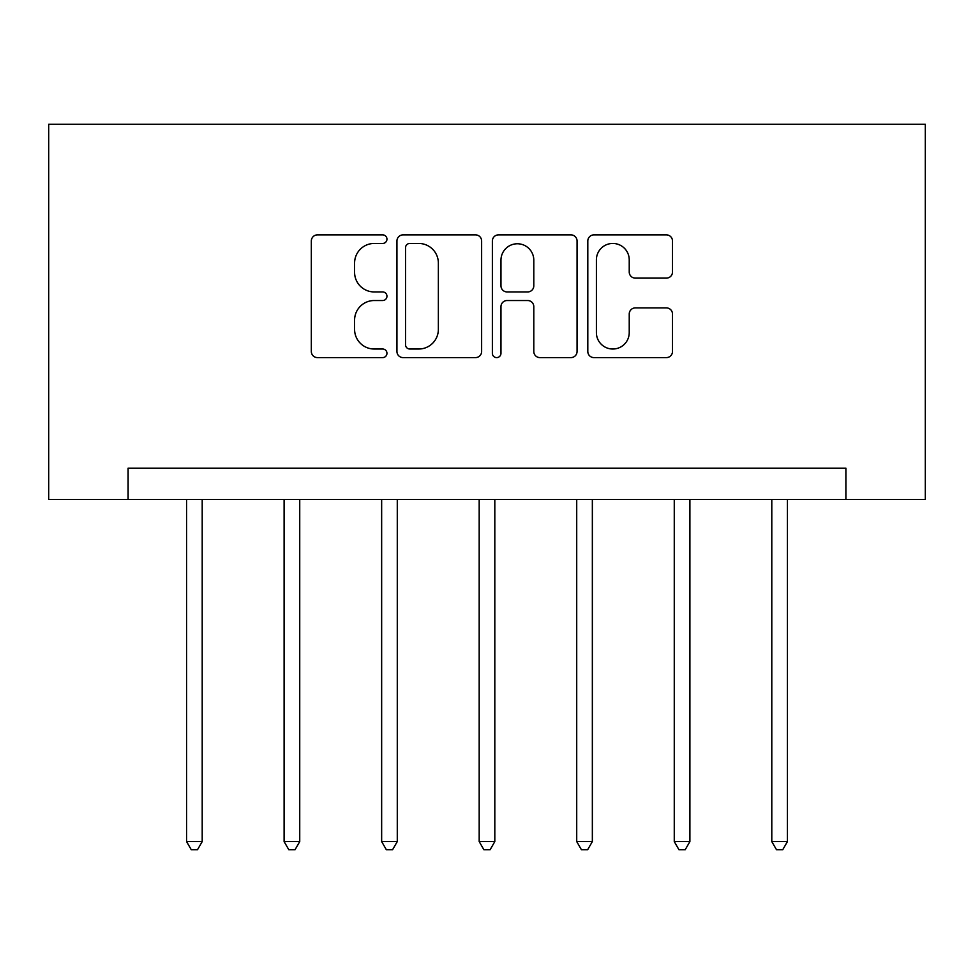 <?xml version="1.0" encoding="UTF-8"?>
<svg xmlns="http://www.w3.org/2000/svg" width="974" height="974" viewBox="0 0 974 974"><rect width="100%" height="100%" fill="white"/><g stroke="black" fill="none" stroke-linecap="round" stroke-linejoin="round"><path stroke-width="1.46" d="M386.958 239.166A4.298 4.298 0 0 0 382.672 234.868L317.463 234.868A6.136 6.136 0 0 0 311.327 241.004L311.327 351.468A6.136 6.136 0 0 0 317.463 357.604L382.672 357.604A4.298 4.298 0 0 0 386.958 353.318A4.298 4.298 0 0 0 382.672 349.021L374.223 349.021A19.638 19.638 0 0 1 354.585 329.382L354.585 320.166A19.638 19.638 0 0 1 374.223 300.528L382.672 300.528A4.298 4.298 0 0 0 386.958 296.242A4.298 4.298 0 0 0 382.672 291.944L374.223 291.944A19.638 19.638 0 0 1 354.585 272.306L354.585 263.09A19.638 19.638 0 0 1 374.223 243.451L382.672 243.451A4.298 4.298 0 0 0 386.958 239.166M666.362 278.126A6.136 6.136 0 0 0 672.498 271.99L672.498 241.004A6.136 6.136 0 0 0 666.362 234.868L593.945 234.868A6.136 6.136 0 0 0 587.809 241.004L587.809 351.468A6.136 6.136 0 0 0 593.945 357.604L666.362 357.604A6.136 6.136 0 0 0 672.498 351.468L672.498 314.03A6.136 6.136 0 0 0 666.362 307.894L635.365 307.894A6.136 6.136 0 0 0 629.228 314.03L629.228 332.597A16.412 16.412 0 0 1 612.816 349.021A16.412 16.412 0 0 1 596.392 332.597L596.392 259.875A16.412 16.412 0 0 1 612.816 243.451A16.412 16.412 0 0 1 629.228 259.875L629.228 271.99A6.136 6.136 0 0 0 635.365 278.126L666.362 278.126M845.895 499.443L925.3 499.443L925.3 124.295L48.7 124.295L48.7 499.443L845.895 499.443L845.895 468.177L128.105 468.177L128.105 499.443M481.631 241.004A6.136 6.136 0 0 0 475.495 234.868L403.078 234.868A6.136 6.136 0 0 0 396.942 241.004L396.942 351.468A6.136 6.136 0 0 0 403.078 357.604L475.495 357.604A6.136 6.136 0 0 0 481.631 351.468L481.631 241.004M498.505 234.868L570.922 234.868A6.136 6.136 0 0 1 577.058 241.004L577.058 351.468A6.136 6.136 0 0 1 570.922 357.604L539.937 357.604A6.136 6.136 0 0 1 533.801 351.468L533.801 306.664A6.136 6.136 0 0 0 527.664 300.528L507.101 300.528A6.136 6.136 0 0 0 500.965 306.664L500.965 353.318A4.298 4.298 0 0 1 496.667 357.604A4.298 4.298 0 0 1 492.369 353.318L492.369 241.004A6.136 6.136 0 0 1 498.505 234.868M409.823 243.451A4.298 4.298 0 0 0 405.525 247.749L405.525 344.723A4.298 4.298 0 0 0 409.823 349.021L418.723 349.021A19.638 19.638 0 0 0 438.361 329.382L438.361 263.09A19.638 19.638 0 0 0 418.723 243.451L409.823 243.451M533.801 260.18A16.412 16.412 0 0 0 517.377 243.768A16.412 16.412 0 0 0 500.965 260.18L500.965 285.808A6.136 6.136 0 0 0 507.101 291.944L527.664 291.944A6.136 6.136 0 0 0 533.801 285.808L533.801 260.18M186.57 499.443L186.57 841.585L202.202 841.585L202.202 499.443M202.202 841.585L197.515 849.705L191.257 849.705L186.57 841.585M284.104 499.443L284.104 841.585L299.736 841.585L299.736 499.443M299.736 841.585L295.049 849.705L288.791 849.705L284.104 841.585M381.65 499.443L381.65 841.585L397.282 841.585L397.282 499.443M397.282 841.585L392.583 849.705L386.337 849.705L381.65 841.585M479.184 499.443L479.184 841.585L494.816 841.585L494.816 499.443M494.816 841.585L490.129 849.705L483.871 849.705L479.184 841.585M576.718 499.443L576.718 841.585L592.35 841.585L592.35 499.443M592.35 841.585L587.663 849.705L581.417 849.705L576.718 841.585M674.264 499.443L674.264 841.585L689.896 841.585L689.896 499.443M689.896 841.585L685.209 849.705L678.951 849.705L674.264 841.585M771.798 499.443L771.798 841.585L787.43 841.585L787.43 499.443M787.43 841.585L782.743 849.705L776.485 849.705L771.798 841.585"/></g></svg>

